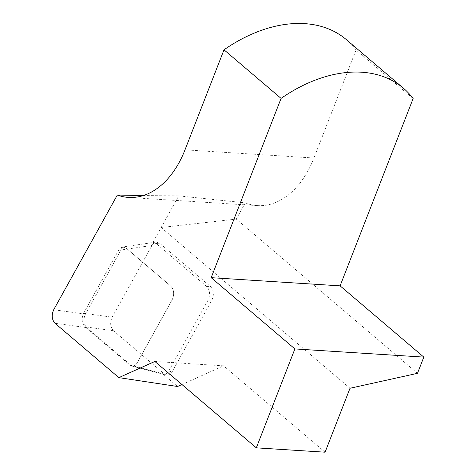 <?xml version="1.0" encoding="UTF-8"?>
<svg xmlns="http://www.w3.org/2000/svg" width="476" height="476" viewBox="0 0 476 476"><rect width="100%" height="100%" fill="white"/><g stroke="black" fill="none" stroke-linecap="round" stroke-linejoin="round"><path stroke-width="0.36" stroke-dasharray="2.38 1.78" d="M113.478 330.725L164.589 374.225L166.368 375.183C168.611 375.653 170.521 374.553 172.104 371.893L211.897 300.148C214.218 294.781 213.772 290.265 210.565 286.617L159.46 243.111L156.122 242.064L155.444 242.225L153.528 243.385L151.945 245.449L112.152 317.189C109.831 322.561 110.271 327.072 113.478 330.725L84.942 326.822L129.775 364.985L131.549 365.943C133.792 366.407 135.708 365.312 137.29 362.647L172.193 299.719C174.513 294.346 174.067 289.836 170.86 286.183L126.033 248.026L122.023 247.133L120.107 248.293L118.518 250.358L83.615 313.291C81.295 318.658 81.735 323.168 84.942 326.822M122.612 246.99L85.394 314.095C83.074 319.467 83.514 323.977 86.721 327.625L131.798 365.996C133.952 366.312 135.785 365.193 137.29 362.647L172.193 299.719C174.513 294.346 174.067 289.836 170.86 286.183L126.033 248.026L122.612 246.99L152.921 242.534L156.259 243.581L206.768 286.576C209.975 290.229 210.416 294.739 208.095 300.106L168.772 371.006C167.266 373.553 165.44 374.672 163.286 374.356L177.554 386.5M350.009 388.255L161.174 227.516L152.838 242.546M325.078 452.2L223.619 365.836L154.861 361.468M181.951 384.531L223.619 365.836M417.482 373.333L236.274 219.091L161.174 227.516L178.72 195.88L143.27 195.559M178.72 195.88L245.277 202.859A90.952 59.381 -86.4 0 0 257.433 205.608A90.952 59.381 -86.4 0 0 313.928 158.02L185.003 149.839M236.274 219.091L245.277 202.859M413.126 98.556L356.054 49.974L313.928 158.02M131.798 365.996L163.286 374.356M356.054 49.974A136.428 92.879 130.4 0 0 346.355 39.645M168.772 371.006L172.104 371.893M129.775 364.985L164.589 374.225M83.615 313.291L112.152 317.189M118.518 250.358L151.945 245.449M156.259 243.581L159.46 243.111M206.768 286.576L210.565 286.617M208.095 300.106L211.897 300.148M86.721 327.625L55.02 323.293M85.394 314.095L53.693 309.763M131.549 365.943L166.368 375.183M152.921 242.534L156.122 242.064M257.433 205.608L128.514 197.427"/><path stroke-width="0.71" d="M118.851 377.629L55.02 323.293C51.813 319.646 51.372 315.13 53.693 309.763L117.322 195.041A90.952 59.381 93.6 0 0 128.514 197.427A90.952 59.381 93.6 0 0 185.003 149.839L224.006 49.807L281.078 98.389L211.177 277.669L294.888 348.926L256.32 447.839L154.861 361.468L118.851 377.629L177.554 386.5L181.951 384.531M256.32 447.839L325.078 452.2L350.009 388.255L417.482 373.333L423.807 357.107L340.102 285.856L413.126 98.556A136.428 92.879 130.4 0 0 403.428 88.227A136.428 92.879 130.4 0 0 281.078 98.389M143.27 195.559L117.322 195.041M294.888 348.926L423.807 357.107M211.177 277.669L340.102 285.856M403.428 88.227L346.355 39.645A136.428 92.879 130.4 0 0 224.006 49.807"/></g></svg>
